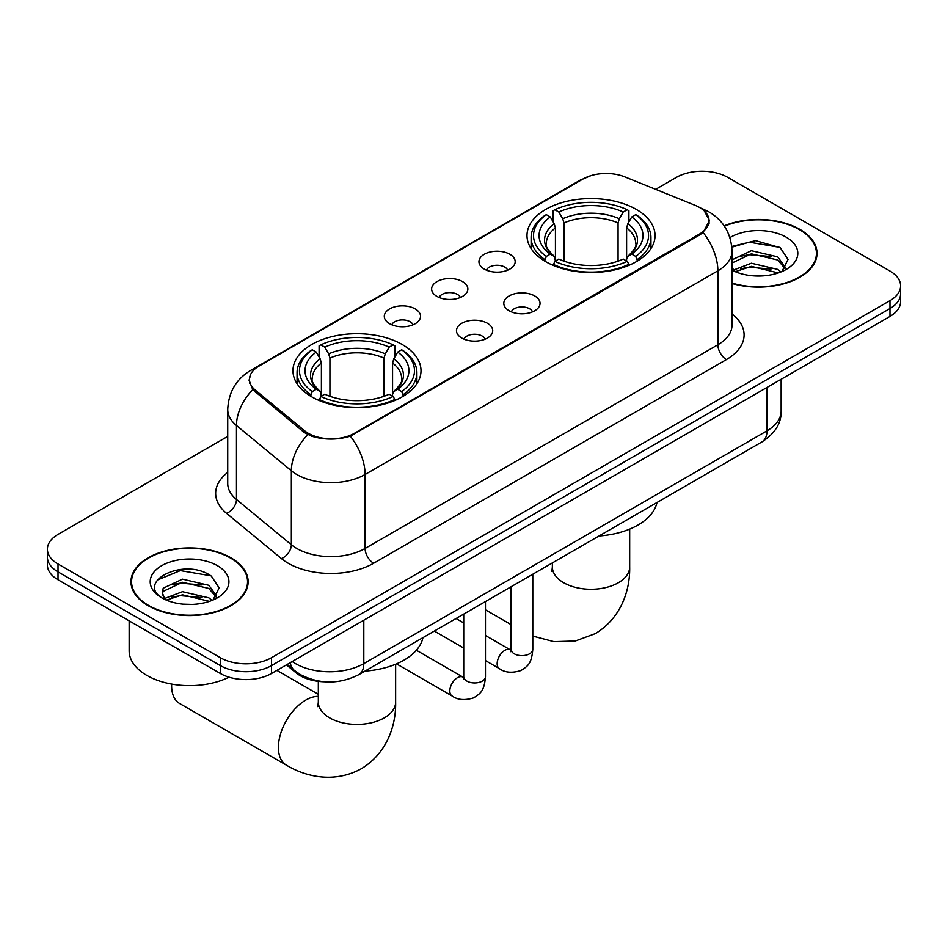 <?xml version="1.0" encoding="UTF-8"?>
<svg xmlns="http://www.w3.org/2000/svg" width="948" height="948" viewBox="0 0 948 948"><rect width="100%" height="100%" fill="white"/><g stroke="black" fill="none" stroke-linecap="round" stroke-linejoin="round"><path stroke-width="1.42" d="M402.248 344.539A64.026 36.96 0 0 0 332.475 336.516A64.026 36.96 0 0 0 292.956 370.668A64.026 36.96 0 0 0 311.702 396.809A64.026 36.96 0 0 0 381.475 404.82A64.026 36.96 0 0 0 421.007 370.668A64.026 36.96 0 0 0 402.248 344.539M636.298 209.413A64.026 36.96 0 0 0 566.525 201.391A64.026 36.96 0 0 0 526.993 235.542A64.026 36.96 0 0 0 545.752 261.684A64.026 36.96 0 0 0 615.525 269.694A64.026 36.96 0 0 0 655.044 235.542A64.026 36.96 0 0 0 636.298 209.413M484.25 269.078A18.119 10.464 180 0 1 480.66 266.115A18.119 10.464 180 0 1 486.656 253.116A18.119 10.464 180 0 1 509.87 254.289A18.119 10.464 180 0 1 513.472 266.115A18.119 10.464 180 0 1 484.25 269.078M507.666 270.168A10.866 6.28 0 0 0 504.751 267.111A10.866 6.28 0 0 0 494.038 265.511A10.866 6.28 0 0 0 486.454 270.168M436.933 296.404A18.119 10.464 180 0 1 433.331 293.442A18.119 10.464 180 0 1 439.339 280.442A18.119 10.464 180 0 1 462.553 281.603A18.119 10.464 180 0 1 466.155 293.442A18.119 10.464 180 0 1 436.933 296.404M460.349 297.482A10.866 6.28 0 0 0 457.434 294.425A10.866 6.28 0 0 0 446.721 292.837A10.866 6.28 0 0 0 439.137 297.482M389.604 323.718A18.119 10.464 180 0 1 386.014 320.768A18.119 10.464 180 0 1 392.01 307.756A18.119 10.464 180 0 1 415.236 308.93A18.119 10.464 180 0 1 418.826 320.768A18.119 10.464 180 0 1 389.604 323.718M413.02 324.809A10.866 6.28 0 0 0 410.105 321.751A10.866 6.28 0 0 0 399.392 320.163A10.866 6.28 0 0 0 391.808 324.809M509.112 310.754A18.119 10.464 180 0 1 505.509 307.792A18.119 10.464 180 0 1 511.517 294.792A18.119 10.464 180 0 1 534.731 295.954A18.119 10.464 180 0 1 538.334 307.792A18.119 10.464 180 0 1 509.112 310.754M532.527 311.833A10.866 6.28 0 0 0 529.612 308.775A10.866 6.28 0 0 0 518.9 307.188A10.866 6.28 0 0 0 511.316 311.833M461.783 338.069A18.119 10.464 180 0 1 458.192 335.118A18.119 10.464 180 0 1 464.188 322.107A18.119 10.464 180 0 1 487.414 323.28A18.119 10.464 180 0 1 491.005 335.118A18.119 10.464 180 0 1 461.783 338.069M485.198 339.159A10.866 6.28 0 0 0 482.283 336.102A10.866 6.28 0 0 0 471.571 334.514A10.866 6.28 0 0 0 463.987 339.159M695.145 205.325A32.611 18.83 180 0 1 699.505 207.434A32.611 18.83 180 0 1 709.057 220.754A32.611 18.83 180 0 1 699.505 234.061L354.41 433.307A32.611 18.83 180 0 1 304.64 430.783L255.379 390.185A32.611 18.83 180 0 1 249.49 379.378A32.611 18.83 180 0 1 259.041 366.058L583.044 179.006A32.611 18.83 180 0 1 624.815 176.897L695.145 205.325M324.643 681.802A36.237 20.927 180 0 1 296.132 672.89L286.426 664.892M732.022 283.488A58.586 33.82 0 0 0 817.034 253.306A58.586 33.82 0 0 0 799.875 229.38A58.586 33.82 0 0 0 724.177 225.861M230.98 557.827A58.586 33.82 0 0 0 167.132 550.492A58.586 33.82 0 0 0 130.966 581.74A58.586 33.82 0 0 0 148.125 605.665A58.586 33.82 0 0 0 211.973 612.989A58.586 33.82 0 0 0 248.151 581.74A58.586 33.82 0 0 0 230.98 557.827M131.571 584.786A58.586 33.82 0 0 0 131.369 585.686M704.388 211.037L709.483 220.552L703.096 232.497L699.932 234.784L350.322 436.175C337.393 440.062 324.465 440.062 311.536 436.175L304.213 432.466L252.761 389.628L249.063 380.231L250.734 374.235M227.721 436.412L58.018 534.399A36.237 20.927 0 0 0 47.4 549.2L47.4 564.972A36.237 20.927 0 0 0 58.018 579.773L220.303 673.471L220.303 665.579A36.237 20.927 0 0 0 271.555 665.579L889.982 308.538A36.237 20.927 0 0 0 900.6 293.738A36.237 20.927 0 0 1 889.982 308.538L271.555 665.579A36.237 20.927 0 0 1 220.303 665.579L58.018 571.881L220.303 665.579L220.303 657.687A36.237 20.927 0 0 0 271.555 657.687L889.982 300.646A36.237 20.927 0 0 0 900.6 285.846A36.237 20.927 0 0 0 889.982 271.057L727.697 177.359A36.237 20.927 0 0 0 676.445 177.359L655.649 189.363M47.4 557.08A36.237 20.927 0 0 0 58.018 571.881A36.237 20.927 0 0 1 47.4 557.08M47.4 549.2A36.237 20.927 0 0 0 58.018 563.989L220.303 657.687M247.748 585.686A58.586 33.82 0 0 0 247.547 584.786M816.631 257.252A58.586 33.82 0 0 0 816.429 256.351M220.303 673.471A36.237 20.927 0 0 0 271.555 673.471L889.982 316.431A36.237 20.927 0 0 0 900.6 301.63L900.6 285.846M732.022 283.096A57.982 33.476 0 0 0 816.429 253.306A57.982 33.476 0 0 0 799.448 229.629A57.982 33.476 0 0 0 724.402 226.205M751.894 275.726L760.995 275.987M733.799 269.943L751.373 263.236L777.751 269.398L780.939 271.958M735.411 271.626L751.373 266.364L778.32 272.929M732.022 267.135A27.302 15.761 0 0 0 735.648 271.839M732.022 259.859L751.373 250.71L777.751 256.872L785.584 267.715M732.022 262.999L751.373 253.839L777.751 260.013L784.968 268.521M732.022 270.156A39.378 22.74 0 0 0 786.283 269.374A39.378 22.74 0 0 0 786.283 237.225A39.378 22.74 0 0 0 729.924 237.616M781.875 271.578L788.037 259.468L780.24 247.701L755.686 240.662L731.773 246.444M734.072 271.164L732.022 268.983M731.844 247.191L749.228 242.167L779.706 247.345M740.554 256.268L749.228 254.692L770.985 256.553M740.554 268.794L749.228 267.218L770.985 269.078M148.552 605.417A57.982 33.476 0 0 0 211.748 612.669A57.982 33.476 0 0 0 247.547 581.74A57.982 33.476 0 0 0 230.554 558.076A57.982 33.476 0 0 0 167.369 550.812A57.982 33.476 0 0 0 131.571 581.74A57.982 33.476 0 0 0 148.552 605.417M129.153 620.845L129.153 650.79A60.399 34.875 0 0 0 146.845 675.438A60.399 34.875 0 0 0 229.025 677.18M183.011 604.16L192.112 604.433M164.905 598.378L182.49 591.682L208.868 597.844L212.056 600.404M166.528 600.072L182.49 594.811L209.437 601.376M165.189 599.598L162.357 592.986A27.302 15.761 0 0 0 166.765 600.285M162.357 592.986L163.186 588.21L182.49 579.157L208.868 585.319L216.701 596.15M162.428 593.377L163.186 591.339L182.49 582.285L208.868 588.447L216.085 596.967M212.992 600.013L219.154 587.902L211.357 576.147C183.722 556.286 134.628 582.451 162.973 598.496L163.115 598.591M217.4 565.672A39.378 22.74 0 0 0 161.717 565.672A39.378 22.74 0 0 0 161.717 597.821A39.378 22.74 0 0 0 217.4 597.821A39.378 22.74 0 0 0 217.4 565.672M157.214 580.093L180.345 570.601L210.823 575.792M171.659 584.703L180.345 583.127L202.102 584.999M171.659 597.228L180.345 595.664L202.102 597.524M544.602 260.996L546.321 256.422A57.496 33.192 0 0 1 546.321 214.663L550.267 216.95A51.939 29.992 0 0 0 550.267 254.147L554.177 256.363L555.433 261.02M555.433 259.124L555.433 227.887L554.177 223.681L550.267 216.95M553.146 221.903L553.146 210.717L554.864 209.733A57.496 33.192 0 0 1 627.185 209.733L623.227 212.02A51.939 29.992 0 0 0 558.81 212.02L562.721 218.751L563.977 222.958L563.977 261.15M618.072 261.15L618.072 222.958L619.328 218.751L623.227 212.02M599.006 535.987A66.443 38.358 0 0 0 656.976 502.523M553.146 264.314A59.914 34.59 0 0 0 628.903 264.314L627.185 261.352A57.496 33.192 0 0 1 554.864 261.352L553.146 265.345M628.903 265.345L628.903 264.314M546.321 214.663L544.602 215.646A59.914 34.59 0 0 0 531.105 237.521A59.914 34.59 0 0 0 544.602 259.385M627.185 209.733L628.903 210.717L628.903 221.903M554.864 261.352L558.81 259.077A51.939 29.992 0 0 0 623.227 259.077L627.185 261.352M550.267 254.147L546.321 256.422M558.81 212.02L554.864 209.733M554.177 223.681A46.464 26.828 0 0 0 554.177 256.363L554.39 256.505C547.79 250.118 545.1 245.793 546.332 243.506A44.698 25.809 0 0 1 555.433 227.887M637.447 259.385A59.914 34.59 0 0 0 650.944 237.521A59.914 34.59 0 0 0 637.447 215.646L635.729 214.663A57.496 33.192 0 0 1 635.729 256.422L637.447 260.996M635.729 256.422L631.771 254.147A51.939 29.992 0 0 0 631.771 216.95L635.729 214.663M631.771 216.95L627.872 223.681L626.604 227.887L626.604 259.124L627.872 256.363L631.771 254.147M626.604 227.887A44.698 25.809 0 0 1 635.717 243.506C636.938 245.805 634.248 250.142 627.647 256.505L627.872 256.363A46.464 26.828 0 0 0 627.872 223.681M626.604 261.02L626.604 259.124M171.624 685.807L171.624 684.089A38.655 22.314 120 0 0 171.624 685.807A38.655 22.314 120 0 0 179.622 703.499L286.403 765.143A38.655 22.314 -60 0 1 280.478 734.167A38.655 22.314 -60 0 1 305.73 700.11A38.655 22.314 -60 0 1 318.327 696.377M310.553 396.122L312.271 391.548A57.496 33.192 0 0 1 312.271 349.788L316.229 352.075A51.939 29.992 0 0 0 316.229 389.273L320.128 391.488L321.396 396.146M321.396 394.25L321.396 363.013L320.128 358.806L316.229 352.075M319.097 357.017L319.097 345.842L320.815 344.859A57.496 33.192 0 0 1 393.136 344.859L389.19 347.146A51.939 29.992 0 0 0 324.773 347.146L328.672 353.865L329.928 358.083L329.928 396.276M384.023 396.276L384.023 358.083L385.279 353.865L389.19 347.146M364.968 671.113A66.443 38.358 0 0 0 422.938 637.649M319.097 399.44A59.914 34.59 0 0 0 394.854 399.44L393.136 396.477A57.496 33.192 0 0 1 320.815 396.477L319.097 400.471M394.854 400.471L394.854 399.44M312.271 349.788L310.553 350.772A59.914 34.59 0 0 0 297.056 372.647A59.914 34.59 0 0 0 310.553 394.51M393.136 344.859L394.854 345.842L394.854 357.017M320.815 396.477L324.773 394.202A51.939 29.992 0 0 0 389.19 394.202L393.136 396.477M316.229 389.273L312.271 391.548M324.773 347.146L320.815 344.859M320.128 358.806A46.464 26.828 0 0 0 320.128 391.488L320.353 391.631C313.752 385.244 311.062 380.918 312.283 378.631A44.698 25.809 0 0 1 321.396 363.013M403.398 394.51A59.914 34.59 0 0 0 416.895 372.647A59.914 34.59 0 0 0 403.398 350.772L401.679 349.788A57.496 33.192 0 0 1 401.679 391.548L403.398 396.122M401.679 391.548L397.733 389.273A51.939 29.992 0 0 0 397.733 352.075L401.679 349.788M397.733 352.075L393.823 358.806L392.567 363.013L392.567 394.25L393.823 391.488L397.733 389.273M392.567 363.013A44.698 25.809 0 0 1 401.668 378.631C402.888 380.93 400.198 385.255 393.61 391.631L393.823 391.488A46.464 26.828 0 0 0 393.823 358.806M392.567 396.146L392.567 394.25M255.379 390.185L255.379 392.211M304.64 430.783L304.64 432.798M354.41 433.307L354.41 434.267M699.505 234.061L699.505 235.033M296.132 671.812L296.132 672.89M732.022 314.001A60.399 34.875 180 0 1 726.405 359.576L373.631 563.254A12.075 6.98 60 0 1 365.087 548.454L717.873 344.776A48.324 27.895 0 0 0 732.022 325.057L732.022 251.078A48.324 27.895 180 0 1 717.873 270.808A42.281 24.411 -120 0 0 703.096 232.497M373.631 563.254A60.399 34.875 180 0 1 288.216 563.254A60.399 34.875 180 0 1 281.449 558.597L226.572 513.342A60.399 34.875 180 0 1 227.721 472.424M296.76 548.454A48.324 27.895 0 0 0 365.087 548.454L365.087 474.486A48.324 27.895 180 0 1 296.76 474.486A48.324 27.895 180 0 1 291.344 470.753L236.467 425.51A48.324 27.895 180 0 1 227.721 409.5L227.721 483.48A48.324 27.895 0 0 0 236.467 499.478L291.344 544.733A48.324 27.895 0 0 0 296.76 548.454M732.022 251.078C731.204 233.706 723.561 220.683 709.116 211.997L703.013 209.022A42.281 19.801 112 0 0 701.212 208.501M350.322 436.175A42.281 24.411 60 0 1 365.087 474.486L717.873 270.808L717.873 344.776A12.075 6.98 60 0 0 726.405 359.576M255.19 368.748A42.281 24.411 -120 0 0 250.639 370.419C236.182 379.105 228.551 392.128 227.721 409.5M250.639 370.419L579.915 180.321A42.281 24.411 60 0 1 583.115 178.959M252.761 389.628A42.281 28.274 129.5 0 0 236.467 425.51L236.467 499.478A12.075 8.082 -50.5 0 1 226.572 513.342M307.816 434.705A42.281 28.274 129.5 0 0 291.344 470.753L291.344 544.733A12.075 8.082 -50.5 0 1 281.449 558.597M271.555 657.687L271.555 673.471M889.982 300.646L889.982 316.431M58.018 563.989L58.018 579.773M292.233 661.538A48.324 27.895 0 0 0 295.48 663.612A48.324 27.895 0 0 0 363.807 663.612L766.979 430.842A48.324 27.895 0 0 0 781.14 411.112C781.484 423.104 775.109 433.366 761.979 441.898L358.806 674.668A24.162 13.947 60 0 0 363.807 663.612L363.807 620.205M766.979 387.436L766.979 430.842A24.162 13.947 60 0 1 761.979 441.898M290.278 662.664A24.162 16.163 129.5 0 0 294.484 670.52L287.149 664.477M629.673 529.103L629.673 566.951A38.655 22.314 180 0 1 618.357 582.736A38.655 22.314 180 0 1 563.693 582.736A38.655 22.314 180 0 1 552.364 566.951L551.866 571.514M618.072 222.958A44.698 25.809 0 0 0 563.977 222.958M619.328 218.751A46.464 26.828 0 0 0 562.721 218.751M395.636 664.228L395.636 702.077A38.655 22.314 180 0 1 384.307 717.861A38.655 22.314 180 0 1 329.643 717.861A38.655 22.314 180 0 1 318.327 702.077L317.817 706.639M384.023 358.083A44.698 25.809 0 0 0 329.928 358.083M385.279 353.865A46.464 26.828 0 0 0 328.672 353.865M532.788 574.215L532.788 649.356A10.866 6.28 180 0 1 529.114 654.061A10.866 6.28 180 0 1 514.231 653.8A10.866 6.28 180 0 1 511.043 649.356L510.699 651.703L511.671 650.897M532.788 649.356C531.555 664.69 527.135 666.325 521.056 670.509C512.086 673.293 504.857 672.665 499.395 668.636A10.866 6.28 -60 0 1 497.736 659.927A10.866 6.28 -60 0 1 504.834 650.34A10.866 6.28 -60 0 1 505.32 650.079A10.866 6.28 -60 0 1 510.273 649.807L511.019 650.198M485.471 601.542L485.471 676.682A10.866 6.28 180 0 1 481.785 681.387A10.866 6.28 180 0 1 466.914 681.114A10.866 6.28 180 0 1 463.726 676.682L463.382 679.029L464.354 678.223M485.471 676.682C484.238 692.016 479.818 693.652 473.739 697.835C464.757 700.608 457.54 699.991 452.078 695.962A10.866 6.28 -60 0 1 450.407 687.241A10.866 6.28 -60 0 1 457.517 677.666A10.866 6.28 -60 0 1 458.002 677.405A10.866 6.28 -60 0 1 462.956 677.133L463.691 677.524M249.49 379.378L249.49 383.383M709.057 220.754L709.057 223.633M579.915 180.321L590.971 175.641M703.013 209.022L700.382 207.968M358.806 674.668C339.36 684.432 319.926 684.432 300.48 674.668L294.484 670.52M781.14 411.112L781.14 379.271M816.429 258.14L816.429 253.306M247.547 586.587L247.547 581.74M131.571 586.587L131.571 581.74M629.673 566.951C630.195 589.301 621.71 617.669 595.344 633.608L575.341 641.002L553.94 641.654L532.788 636.072M511.043 624.59L485.471 609.825M531.105 248.577L531.105 237.521M650.944 248.577L650.944 237.521M552.364 562.922L552.364 566.951M395.636 702.077C396.157 724.426 387.661 752.795 361.295 768.733C334.324 783.593 305.493 776.768 286.403 765.143M297.056 383.691L297.056 372.647M416.895 383.691L416.895 372.647M318.327 694.303L276.899 670.39M318.327 681.363L318.327 702.077M499.395 668.636L485.471 660.59M463.726 648.041L434.326 631.072M511.043 586.776L511.043 649.356M510.273 649.807L485.471 635.492M463.726 622.931L456.071 618.511M452.078 695.962L396.501 663.873M463.726 614.091L463.726 676.682M462.956 677.133L416.362 650.233"/></g></svg>
